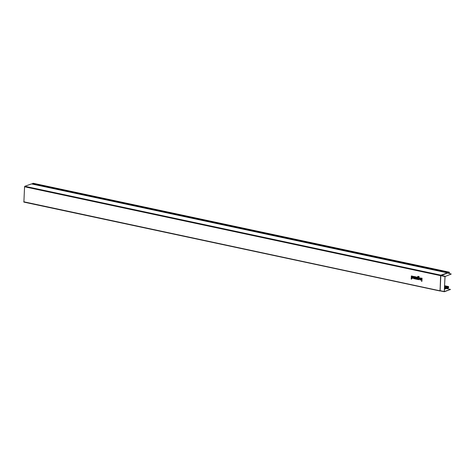 <?xml version="1.0" encoding="UTF-8"?>
<svg xmlns="http://www.w3.org/2000/svg" width="475" height="475" viewBox="0 0 475 475"><rect width="100%" height="100%" fill="white"/><g stroke="black" fill="none" stroke-linecap="round" stroke-linejoin="round"><path stroke-width="0.71" d="M421.901 281.36L422.073 278.202L421.705 278.124L421.533 281.283L421.901 281.36M421.046 278.991L419.579 278.683C420.755 282.797 422.394 276.218 419.639 278.427L421.046 278.991M420.963 279.401L419.983 279.193L420.963 279.401M418.902 277.127A0.713 0.588 -110 0 0 418.505 276.854L418.273 276.806A0.38 0.315 -110 0 0 417.929 277.103L417.905 277.537C419.799 276.646 419.562 280.968 417.81 279.306L417.43 279.448L417.561 277.026A0.819 0.677 -110 0 1 418.297 276.385L418.528 276.432A1.146 0.944 -110 0 1 419.36 277.222L418.902 277.127M418.451 277.851C416.527 278.944 420.215 279.728 418.451 277.851M417.103 279.377L417.228 277.168L416.854 277.085L416.795 278.196A0.819 0.677 -110 0 1 416.142 278.849L416.124 279.169A1.146 0.944 -110 0 0 416.747 279.062L417.103 279.377M415.892 279.116L415.435 278.291A0.819 0.677 -110 0 0 416.492 277.81A0.819 0.677 -110 0 0 415.512 276.889L415.15 276.723L415.061 278.303A0.653 0.54 -110 0 0 415.583 279.051L415.892 279.116M415.477 277.59A0.38 0.315 -110 0 0 415.94 278.012A0.38 0.315 -110 0 0 415.975 277.376A0.38 0.315 -110 0 0 415.477 277.59M413.731 277.857A0.38 0.315 -110 0 0 414.378 277.994L414.455 276.575L414.823 276.652L414.705 278.867L414.343 278.694A0.819 0.677 -110 0 1 413.363 277.78L413.44 276.355L413.808 276.438L413.731 277.857M411.558 279.152L411.623 277.982C413.375 279.65 413.606 275.328 411.718 276.212L411.362 275.916L411.19 279.074L411.558 279.152M412.258 276.533C410.335 277.62 414.022 278.409 412.258 276.533M439.874 290.961L23.887 202.107L24.563 186.776L24.813 186.283L31.528 183.914M449.344 273.469L449.344 272.181L448.548 272.638L32.371 183.724A0.819 0.41 -77.9 0 1 32.229 184.045M32.371 183.724L33.214 183.291M447.444 272.87L31.403 183.89M24.813 186.283L440.853 275.168L447.598 272.893M451.25 274.045L445.051 276.527L444.244 291.525L450.413 289.512L444.267 291.739L445.004 276.545L451.25 274.045L447.207 272.864M450.419 289.418L446.452 288.515M446.85 288.515L446.939 288.331A0.819 0.41 -77.9 0 1 447.474 287.767A0.819 0.41 -77.9 0 1 447.711 288.082L448.436 288.004L448.566 286.573L444.553 285.718M446.779 288.503L446.898 288.307A0.92 0.463 102.1 0 1 447.497 287.672A0.92 0.463 102.1 0 1 447.765 288.022L448.442 287.909L448.626 286.864L448.204 286.947L448.566 286.573M449.285 273.457L449.326 272.276L448.596 272.662A0.92 0.463 -77.9 0 1 448.263 273.238M449.012 273.398L448.287 273.22M448.548 272.638A0.819 0.41 -77.9 0 1 448.157 273.214M447.913 273.19A0.819 0.41 -77.9 0 1 447.777 272.947L31.469 183.884M448.204 286.947L444.529 286.164M448.222 287.019L444.529 286.229M444.363 289.245L446.512 288.467L444.428 288.034M444.232 291.715L23.75 201.774M23.887 202.107L440.076 290.985L440.604 275.66L24.563 186.776M445.004 276.545L440.931 275.678L441.073 275.393L445.146 276.26M444.19 291.543L440.117 290.676L440.824 275.672L447.426 273.083M440.325 290.896L444.267 291.739M440.01 290.67L440.853 275.168L440.01 290.67M446.595 288.462L444.363 289.269M449.291 272.181L33.113 183.267M448.727 272.389L32.543 183.475M447.129 287.957L447.711 288.082M447.765 288.188L447.07 288.04M448.418 286.657L444.547 285.831M448.584 287.624L444.499 286.752M448.442 287.909L447.61 287.731M446.898 288.307L444.446 287.779M449.403 272.466L449 272.383M449.362 273.226L448.436 273.03M449.344 272.181L33.167 183.261M447.064 288.052L447.812 288.212M447.497 287.672L444.487 287.025"/></g></svg>
